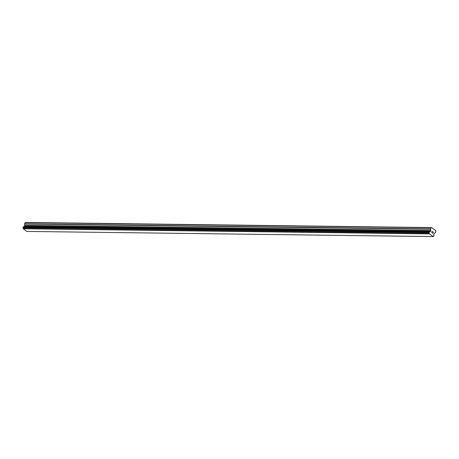 <?xml version="1.0" encoding="UTF-8"?>
<svg xmlns="http://www.w3.org/2000/svg" width="459" height="459" viewBox="0 0 459 459"><rect width="100%" height="100%" fill="white"/><g stroke="black" fill="none" stroke-linecap="round" stroke-linejoin="round"><path stroke-width="0.69" d="M432.751 236.563L26.788 231.422L23.22 228.754L23.157 228.427L429.119 233.528A0.763 0.602 90.7 0 0 428.964 232.719L429.303 231.979A0.763 0.602 90.7 0 0 429.928 231.772L430.76 230.739L430.553 228.943L431.104 227.756L431.626 227.578L435.918 230.785L435.499 232.638L434.162 233.281L433.853 234.704A0.763 0.602 90.7 0 0 434.013 235.501L433.669 236.236A0.763 0.602 90.7 0 0 433.038 236.454L429.119 233.568M23.334 226.838L23.002 227.578A0.763 0.602 90.7 0 1 23.157 228.387L23.157 228.427M23.713 226.838A0.763 0.602 90.7 0 0 23.966 226.631L429.928 231.772M431.626 227.578L25.664 222.437L25.142 222.615L24.591 223.803L24.797 225.598L23.966 226.631M432.768 233.189L432.986 232.713L432.762 233.189L432.286 232.833L432.762 233.189M433.021 232.638L433.244 232.162L433.021 232.638M433.244 232.162L432.768 231.806L433.342 232.128L432.791 233.315L432.292 232.833M433.342 232.128L432.803 231.726M432.791 233.315L433.336 232.128M431.609 232.426L432.143 231.233M433.709 236.242L433.313 236.23M23.22 228.754L429.182 233.895M23.157 228.387L429.119 233.528M23.002 227.578L428.964 232.719M22.961 227.503L428.93 232.644M24.034 226.603L429.997 231.743M25.142 222.615L431.104 227.756M22.95 227.434L428.913 232.57M22.961 227.308L428.93 232.449M23.139 226.924L429.108 232.065M23.22 226.855L429.182 231.996M23.271 226.838L429.234 231.979M24.287 226.517L430.249 231.657M24.436 226.373L430.399 231.514M24.797 225.598L430.76 230.739M24.826 225.358L430.789 230.498M24.562 224.044L430.525 229.184M24.591 223.803L430.553 228.943M23.306 226.832L429.268 231.973"/></g></svg>
